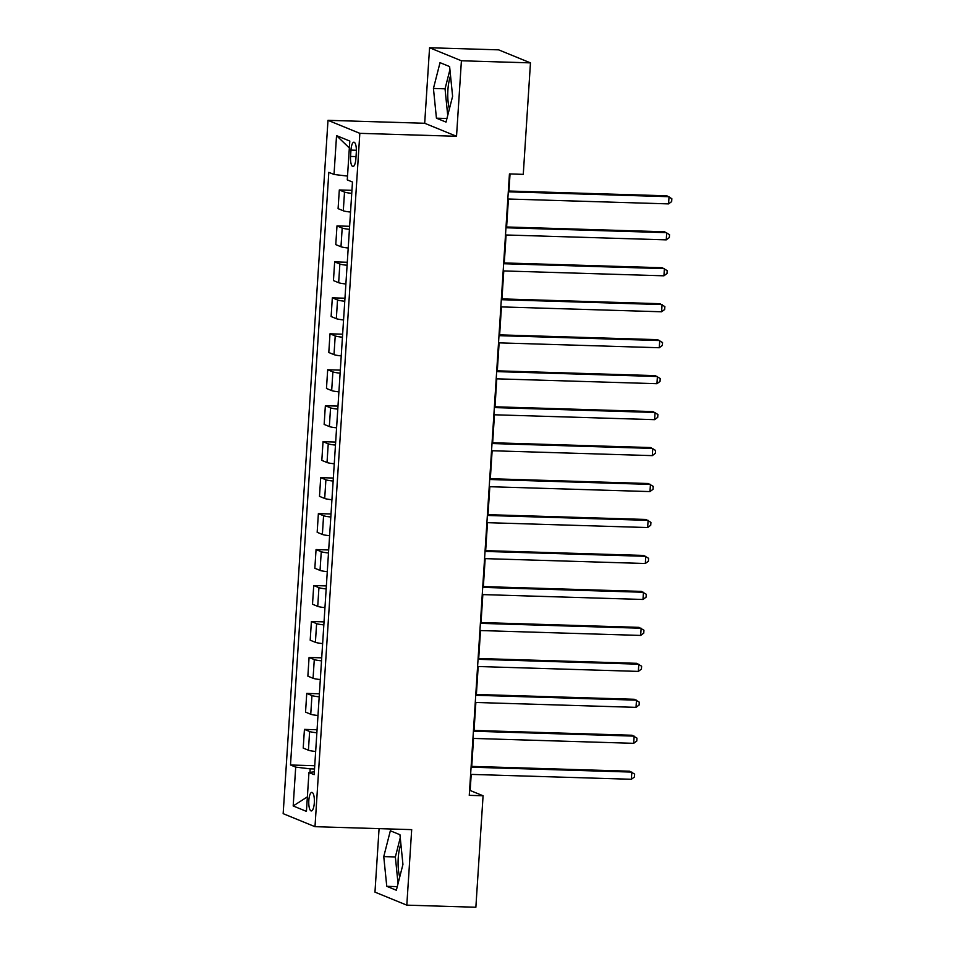 <?xml version="1.0" encoding="UTF-8"?>
<svg xmlns="http://www.w3.org/2000/svg" width="955" height="955" viewBox="0 0 955 955"><rect width="100%" height="100%" fill="white"/><g stroke="black" fill="none" stroke-linecap="round" stroke-linejoin="round"><path stroke-width="1.43" d="M400.873 843.981A22.622 6.84 -88.3 0 0 398.235 858.127A22.622 6.84 -88.3 0 0 399.715 877.024M314.326 802.785A9.275 2.805 -88.3 0 0 311.855 792.387A9.275 2.805 -88.3 0 0 308.823 800.541A9.275 2.805 -88.3 0 0 311.294 810.938A9.275 2.805 -88.3 0 0 314.326 802.785M449.399 108.894A22.622 6.84 91.7 0 1 447.907 89.985A22.622 6.84 91.7 0 1 450.545 75.851M379.075 828.63L374.969 892.125L406.806 905.149L475.865 907.25L483.075 795.766L470.17 790.489L471.209 774.398M327.995 120.33L283.158 813.66L314.995 826.684L359.832 133.342L327.995 120.33L424.689 123.267L456.526 136.29L461.408 60.774L429.571 47.75L424.689 123.267M429.571 47.75L498.629 49.851L530.467 62.875L461.408 60.774M530.467 62.875L523.268 174.359L509.445 173.929L469.263 795.348L483.075 795.766M350.974 150.102L350.557 156.429A8.989 2.722 -88.3 0 0 352.956 166.504A8.989 2.722 -88.3 0 0 355.893 158.614L356.311 152.275A8.989 2.722 -88.3 0 0 353.911 142.2A8.989 2.722 -88.3 0 0 350.974 150.102L356.37 150.257M347.525 176.09L334.023 174.467L328.818 172.342L290.499 764.991L314.732 765.731M334.023 174.467L336.542 135.634L349.793 141.054L347.274 179.886L352.479 182.023L314.159 774.66L308.954 772.535L306.436 811.38L293.185 805.96L295.704 767.116L290.499 764.991M406.806 905.149L411.689 829.632L314.995 826.684M456.526 136.29L359.832 133.342M471.734 766.399L473.537 738.442M474.05 730.432L475.865 702.486M476.378 694.476L478.192 666.518M478.706 658.508L480.508 630.563M481.034 622.553L482.836 594.595M483.361 586.597L485.164 558.639M485.677 550.629L487.492 522.672M488.005 514.673L489.82 486.716M490.333 478.706L492.135 450.748M492.661 442.75L494.463 414.792M494.988 406.782L496.791 378.825M497.304 370.827L499.119 342.869M499.632 334.859L501.447 306.901M501.96 298.903L503.774 270.945M504.288 262.935L506.09 234.978M506.616 226.98L508.418 199.022M508.943 191.012L510.042 173.953M314.529 768.99L310.196 768.859L309.969 772.392M351.75 193.352A11.603 1.242 -176.3 0 1 344.516 192.086L339.312 189.961L351.941 190.343M315.663 751.478A11.603 1.242 -176.3 0 1 308.417 750.212L303.213 748.075L304.43 729.381L317.06 729.763M317.979 715.51A11.603 1.242 -176.3 0 1 310.745 714.245L305.54 712.12L306.746 693.414L319.388 693.808M320.307 679.554A11.603 1.242 -176.3 0 1 313.073 678.289L307.868 676.152L309.074 657.458L321.716 657.84M322.635 643.586A11.603 1.242 -176.3 0 1 315.401 642.321L310.196 640.196L311.402 621.49L324.043 621.884M324.963 607.631A11.603 1.242 -176.3 0 1 317.729 606.365L312.512 604.229L313.729 585.534L326.359 585.916M327.29 571.663A11.603 1.242 -176.3 0 1 320.044 570.398L314.84 568.273L316.057 549.567L328.687 549.961M329.606 535.707A11.603 1.242 -176.3 0 1 322.372 534.442L317.167 532.305L318.373 513.611L331.015 513.993M331.934 499.74A11.603 1.242 -176.3 0 1 324.7 498.474L319.495 496.349L320.701 477.655L333.343 478.037M334.262 463.784A11.603 1.242 -176.3 0 1 327.028 462.518L321.823 460.394L323.029 441.688L335.671 442.07M336.59 427.828A11.603 1.242 -176.3 0 1 329.356 426.551L324.151 424.426L325.357 405.732L337.986 406.114M338.918 391.86A11.603 1.242 -176.3 0 1 331.671 390.595L326.467 388.47L327.684 369.764L340.314 370.146M341.233 355.905A11.603 1.242 -176.3 0 1 333.999 354.627L328.795 352.502L330 333.808L342.642 334.19M343.561 319.937A11.603 1.242 -176.3 0 1 336.327 318.672L331.122 316.547L332.328 297.841L344.97 298.223M345.889 283.981A11.603 1.242 -176.3 0 1 338.655 282.704L333.45 280.579L334.656 261.885L347.298 262.267M348.217 248.013A11.603 1.242 -176.3 0 1 340.983 246.748L335.778 244.623L336.984 225.917L349.626 226.299M350.545 212.058A11.603 1.242 -176.3 0 1 343.299 210.78L338.094 208.656L339.312 189.961M349.423 229.319A11.603 1.242 -176.3 0 1 342.188 228.042L336.984 225.917M347.095 265.275A11.603 1.242 -176.3 0 1 339.861 264.01L334.656 261.885M344.779 301.243A11.603 1.242 -176.3 0 1 337.533 299.966L332.328 297.841M342.451 337.199A11.603 1.242 -176.3 0 1 335.217 335.933L330 333.808M340.123 373.166A11.603 1.242 -176.3 0 1 332.889 371.889L327.684 369.764M337.795 409.122A11.603 1.242 -176.3 0 1 330.561 407.857L325.357 405.732M335.468 445.09A11.603 1.242 -176.3 0 1 328.233 443.812L323.029 441.688M333.152 481.045A11.603 1.242 -176.3 0 1 325.906 479.78L320.701 477.655M330.824 517.001A11.603 1.242 -176.3 0 1 323.578 515.736L318.373 513.611M328.496 552.969A11.603 1.242 -176.3 0 1 321.262 551.704L316.057 549.567M326.168 588.925A11.603 1.242 -176.3 0 1 318.934 587.659L313.729 585.534M323.84 624.892A11.603 1.242 -176.3 0 1 316.606 623.627L311.402 621.49M321.513 660.848A11.603 1.242 -176.3 0 1 314.279 659.583L309.074 657.458M319.197 696.816A11.603 1.242 -176.3 0 1 311.951 695.55L306.746 693.414M316.869 732.772A11.603 1.242 -176.3 0 1 309.635 731.506L304.43 729.381M295.704 767.116L310.196 768.859M314.35 771.771L308.954 772.535M349.339 147.977L336.542 135.634M293.185 805.96L307.379 796.864M433.439 88.457L436.435 118.181L446.021 122.097L452.61 96.3L449.614 66.575L440.028 62.66L433.439 88.457L445.042 88.815L447.728 115.436M396.349 890.239L402.938 864.442L399.942 834.718L390.344 830.79L383.755 856.599L386.763 886.324L396.349 890.239M449.924 69.679L445.042 88.815M446.94 118.504L436.435 118.181M400.252 837.81L395.358 856.945L398.044 883.578M397.268 886.634L386.763 886.324M395.358 856.945L383.755 856.599M508.299 191.812L669.037 196.706L668.572 203.893L507.833 198.998M508.346 191L666.888 195.823L671.842 198.712L671.663 201.589L668.572 203.893M505.971 227.768L666.709 232.662L666.256 239.86L505.505 234.966M506.019 226.956L664.561 231.79L669.527 234.667L669.336 237.544L666.256 239.86M503.643 263.735L664.394 268.63L663.928 275.816L503.178 270.922M503.691 262.923L662.233 267.746L667.199 270.635L667.008 273.512L663.928 275.816M501.315 299.691L662.066 304.585L661.6 311.784L500.85 306.889M501.375 298.879L659.917 303.714L664.871 306.591L664.68 309.468L661.6 311.784M498.988 335.659L659.738 340.553L659.272 347.739L498.522 342.845M499.047 334.847L657.589 339.67L662.543 342.558L662.364 345.435L659.272 347.739M496.672 371.614L657.41 376.509L656.945 383.707L496.206 378.813M496.719 370.803L655.261 375.637L660.215 378.514L660.036 381.391L656.945 383.707M494.344 407.582L655.082 412.476L654.617 419.663L493.878 414.768M494.392 406.77L652.934 411.593L657.9 414.482L657.709 417.359L654.617 419.663M492.016 443.538L652.766 448.432L652.301 455.631L491.55 450.736M492.064 442.726L650.606 447.561L655.572 450.438L655.381 453.315L652.301 455.631M489.688 479.506L650.439 484.4L649.973 491.586L489.223 486.692M489.748 478.694L648.29 483.517L653.244 486.393L653.053 489.27L649.973 491.586M487.36 515.461L648.111 520.356L647.645 527.554L486.895 522.66M487.42 514.649L645.962 519.472L650.916 522.361L650.737 525.238L647.645 527.554M485.045 551.429L645.783 556.323L645.317 563.51L484.579 558.615M485.092 550.617L643.634 555.44L648.588 558.317L648.409 561.194L645.317 563.51M482.717 587.385L643.455 592.279L642.99 599.477L482.251 594.583M482.764 586.573L641.306 591.396L646.272 594.285L646.081 597.162L642.99 599.477M480.389 623.352L641.139 628.247L640.674 635.433L479.923 630.539M480.437 622.529L638.979 627.363L643.945 630.24L643.754 633.117L640.674 635.433M478.061 659.308L638.811 664.202L638.346 671.401L477.596 666.506M478.109 658.496L636.663 663.319L641.617 666.208L641.426 669.085L638.346 671.401M475.733 695.276L636.484 700.17L636.018 707.357L475.268 702.462M475.793 694.452L634.335 699.287L639.289 702.164L639.098 705.041L636.018 707.357M473.405 731.232L634.156 736.126L633.69 743.324L472.94 738.418M473.465 730.42L632.007 735.243L636.961 738.131L636.782 741.008L633.69 743.324M471.09 767.187L631.828 772.094L631.362 779.28L470.624 774.386M471.137 766.376L629.679 771.21L634.633 774.087L634.454 776.964L631.362 779.28M343.299 210.78L344.516 192.086M340.983 246.748L342.188 228.042M338.655 282.704L339.861 264.01M336.327 318.672L337.533 299.966M333.999 354.627L335.217 335.933M331.671 390.595L332.889 371.889M329.356 426.551L330.561 407.857M327.028 462.518L328.233 443.812M324.7 498.474L325.906 479.78M322.372 534.442L323.578 515.736M320.044 570.398L321.262 551.704M317.729 606.365L318.934 587.659M315.401 642.321L316.606 623.627M313.073 678.289L314.279 659.583M310.745 714.245L311.951 695.55M308.417 750.212L309.635 731.506M356.024 156.596L350.557 156.429"/></g></svg>

